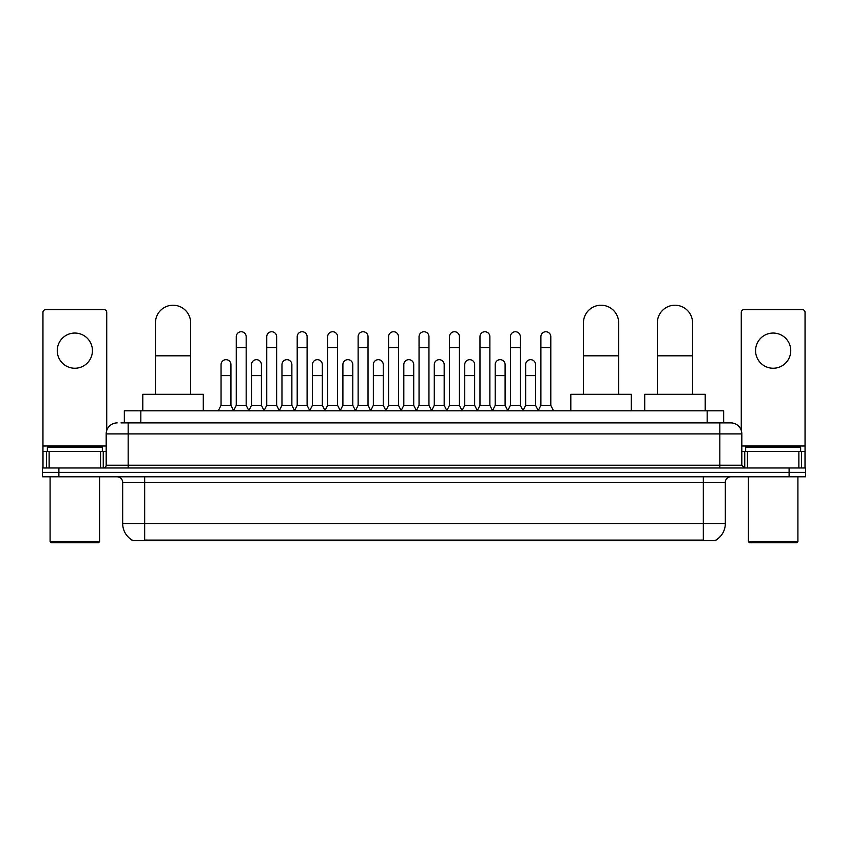 <?xml version="1.0" encoding="UTF-8"?>
<svg xmlns="http://www.w3.org/2000/svg" width="848" height="848" viewBox="0 0 848 848"><rect width="100%" height="100%" fill="white"/><g stroke="black" fill="none" stroke-linecap="round" stroke-linejoin="round"><path stroke-width="1.27" d="M124.338 422.898L124.338 410.803L723.662 410.803L723.662 422.898M715.977 540.028L715.977 540.568L132.023 540.568L132.023 540.028M132.193 540.123A19.25 19.25 0 0 1 122.674 523.523L144.669 523.523L144.669 540.123L703.331 540.123L703.331 523.523L725.326 523.523L725.326 482.289A5.501 5.501 0 0 1 730.817 476.788M122.674 523.523L122.674 482.289C122.356 478.94 120.522 477.117 117.183 476.788M715.807 540.123A19.25 19.25 0 0 0 725.326 523.523M58.894 467.99L805.6 467.99L805.6 472.389L42.4 472.389L42.4 476.788L58.894 476.788L58.894 472.389L42.4 472.389L42.4 467.99L58.894 467.99L58.894 472.389L805.6 472.389L805.6 476.788L58.894 476.788M121.285 422.898L730.817 422.898A10.992 10.992 0 0 1 741.82 433.9L741.82 465.234L744.565 467.99M121.031 422.898L128.175 422.898L128.175 433.9L106.18 433.9L106.18 465.234A2.745 2.745 0 0 1 103.435 467.99M117.183 422.898A10.992 10.992 0 0 0 106.18 433.9M741.82 433.9L719.825 433.9L719.825 422.898L730.817 422.898M74.847 333.052A17.596 17.596 0 0 0 57.251 350.648A17.596 17.596 0 0 0 74.847 368.244A17.596 17.596 0 0 0 92.432 350.648A17.596 17.596 0 0 0 74.847 333.052M100.552 467.99L100.552 451.496L49.131 451.496L49.131 467.99M106.731 430.466L106.731 312.382A2.745 2.745 0 0 0 103.986 309.626L45.697 309.626A2.745 2.745 0 0 0 42.951 312.382L42.951 451.496L49.131 451.496M100.552 451.496L106.18 451.496M42.951 467.99L42.951 451.496M98.485 542.773L51.198 542.773L50.096 541.671L99.587 541.671L98.485 542.773M50.096 476.788L50.096 541.671M99.587 476.788L99.587 541.671M102.332 451.496L102.332 447.097L47.35 447.097L47.35 451.496M155.449 394.309L155.449 322.823A17.596 17.596 0 0 1 173.045 305.227A17.596 17.596 0 0 1 190.641 322.823A17.596 17.596 0 0 0 173.045 305.227M190.641 394.309L190.641 322.823M203.287 410.803L203.287 394.309L142.803 394.309L142.803 410.803M583.456 394.309L583.456 322.823A17.596 17.596 0 0 1 601.052 305.227A17.596 17.596 0 0 1 618.648 322.823A17.596 17.596 0 0 0 601.052 305.227M618.648 394.309L618.648 322.823M631.294 410.803L631.294 394.309L570.81 394.309L570.81 410.803M657.359 394.309L657.359 322.823A17.596 17.596 0 0 1 674.955 305.227A17.596 17.596 0 0 1 692.551 322.823A17.596 17.596 0 0 0 674.955 305.227M692.551 394.309L692.551 322.823M705.197 410.803L705.197 394.309L644.713 394.309L644.713 410.803M233.529 410.803L236.274 405.302L246.174 405.302L248.93 410.803M246.174 405.302L246.174 336.688A4.95 4.95 0 0 0 241.224 331.738A4.95 4.95 0 0 1 241.542 331.748M236.274 405.302L236.274 347.68L246.174 347.68M236.274 347.68L236.274 336.688A4.95 4.95 0 0 1 241.224 331.738M263.993 410.803L266.738 405.302L276.639 405.302L279.384 410.803M276.639 405.302L276.639 336.688A4.95 4.95 0 0 0 271.689 331.738A4.95 4.95 0 0 1 271.996 331.748M266.738 405.302L266.738 347.68L276.639 347.68M266.738 347.68L266.738 336.688A4.95 4.95 0 0 1 271.689 331.738M294.457 410.803L297.203 405.302L307.103 405.302L309.849 410.803M307.103 405.302L307.103 336.688A4.95 4.95 0 0 0 302.153 331.738A4.95 4.95 0 0 1 302.46 331.748M297.203 405.302L297.203 347.68L307.103 347.68M297.203 347.68L297.203 336.688A4.95 4.95 0 0 1 302.153 331.738M324.911 410.803L327.667 405.302L337.568 405.302L340.313 410.803M337.568 405.302L337.568 336.688A4.95 4.95 0 0 0 332.617 331.738A4.95 4.95 0 0 1 332.925 331.748M327.667 405.302L327.667 347.68L337.568 347.68M327.667 347.68L327.667 336.688A4.95 4.95 0 0 1 332.617 331.738M355.376 410.803L358.132 405.302L368.021 405.302L370.777 410.803M368.021 405.302L368.021 336.688A4.95 4.95 0 0 0 363.071 331.738A4.95 4.95 0 0 1 363.389 331.748M358.132 405.302L358.132 347.68L368.021 347.68M358.132 347.68L358.132 336.688A4.95 4.95 0 0 1 363.071 331.738M385.84 410.803L388.585 405.302L398.486 405.302L401.231 410.803M398.486 405.302L398.486 336.688A4.95 4.95 0 0 0 393.536 331.738A4.95 4.95 0 0 1 393.854 331.748M388.585 405.302L388.585 347.68L398.486 347.68M388.585 347.68L388.585 336.688A4.95 4.95 0 0 1 393.536 331.738M416.304 410.803L419.05 405.302L428.95 405.302L431.696 410.803M428.95 405.302L428.95 336.688A4.95 4.95 0 0 0 424 331.738A4.95 4.95 0 0 1 424.307 331.748M419.05 405.302L419.05 347.68L428.95 347.68M419.05 347.68L419.05 336.688A4.95 4.95 0 0 1 424 331.738M446.769 410.803L449.514 405.302L459.415 405.302L462.16 410.803M459.415 405.302L459.415 336.688A4.95 4.95 0 0 0 454.464 331.738A4.95 4.95 0 0 1 454.772 331.748M449.514 405.302L449.514 347.68L459.415 347.68M449.514 347.68L449.514 336.688A4.95 4.95 0 0 1 454.464 331.738M477.223 410.803L479.979 405.302L489.868 405.302L492.624 410.803M489.868 405.302L489.868 336.688A4.95 4.95 0 0 0 484.929 331.738A4.95 4.95 0 0 1 485.236 331.748M479.979 405.302L479.979 347.68L489.868 347.68M479.979 347.68L479.979 336.688A4.95 4.95 0 0 1 484.929 331.738M507.687 410.803L510.432 405.302L520.333 405.302L523.089 410.803M520.333 405.302L520.333 336.688A4.95 4.95 0 0 0 515.383 331.738A4.95 4.95 0 0 1 515.701 331.748M510.432 405.302L510.432 347.68L520.333 347.68M510.432 347.68L510.432 336.688A4.95 4.95 0 0 1 515.383 331.738M538.151 410.803L540.897 405.302L550.797 405.302L553.543 410.803M550.797 405.302L550.797 336.688A4.95 4.95 0 0 0 545.847 331.738A4.95 4.95 0 0 1 546.154 331.748M540.897 405.302L540.897 347.68L550.797 347.68M540.897 347.68L540.897 336.688A4.95 4.95 0 0 1 545.847 331.738M218.296 410.803L221.052 405.302L230.942 405.302L233.613 410.633M230.942 405.302L230.942 364.619A4.95 4.95 0 0 0 226.31 359.679A4.95 4.95 0 0 1 230.942 364.619M221.052 405.302L221.052 375.611L230.942 375.611M221.052 375.611L221.052 364.619A4.95 4.95 0 0 1 226.31 359.679M248.846 410.633L251.506 405.302L261.407 405.302L264.078 410.633M261.407 405.302L261.407 364.619A4.95 4.95 0 0 0 256.774 359.679A4.95 4.95 0 0 1 261.407 364.619M251.506 405.302L251.506 375.611L261.407 375.611M251.506 375.611L251.506 364.619A4.95 4.95 0 0 1 256.774 359.679M279.31 410.633L281.971 405.302L291.871 405.302L294.532 410.633M291.871 405.302L291.871 364.619A4.95 4.95 0 0 0 287.228 359.679A4.95 4.95 0 0 1 291.871 364.619M281.971 405.302L281.971 375.611L291.871 375.611M281.971 375.611L281.971 364.619A4.95 4.95 0 0 1 287.228 359.679M309.764 410.633L312.435 405.302L322.335 405.302L324.996 410.633M322.335 405.302L322.335 364.619A4.95 4.95 0 0 0 317.693 359.679A4.95 4.95 0 0 1 322.335 364.619M312.435 405.302L312.435 375.611L322.335 375.611M312.435 375.611L312.435 364.619A4.95 4.95 0 0 1 317.693 359.679M340.228 410.633L342.899 405.302L352.789 405.302L355.46 410.633M352.789 405.302L352.789 364.619A4.95 4.95 0 0 0 348.157 359.679A4.95 4.95 0 0 1 352.789 364.619M342.899 405.302L342.899 375.611L352.789 375.611M342.899 375.611L342.899 364.619A4.95 4.95 0 0 1 348.157 359.679M370.693 410.633L373.353 405.302L383.254 405.302L385.925 410.633M383.254 405.302L383.254 364.619A4.95 4.95 0 0 0 378.621 359.679A4.95 4.95 0 0 1 383.254 364.619M373.353 405.302L373.353 375.611L383.254 375.611M373.353 375.611L373.353 364.619A4.95 4.95 0 0 1 378.621 359.679M401.157 410.633L403.818 405.302L413.718 405.302L416.389 410.633M413.718 405.302L413.718 364.619A4.95 4.95 0 0 0 409.075 359.679A4.95 4.95 0 0 1 413.718 364.619M403.818 405.302L403.818 375.611L413.718 375.611M403.818 375.611L403.818 364.619A4.95 4.95 0 0 1 409.075 359.679M431.611 410.633L434.282 405.302L444.182 405.302L446.843 410.633M444.182 405.302L444.182 364.619A4.95 4.95 0 0 0 439.54 359.679A4.95 4.95 0 0 1 444.182 364.619M434.282 405.302L434.282 375.611L444.182 375.611M434.282 375.611L434.282 364.619A4.95 4.95 0 0 1 439.54 359.679M462.075 410.633L464.746 405.302L474.647 405.302L477.307 410.633M474.647 405.302L474.647 364.619A4.95 4.95 0 0 0 470.004 359.679A4.95 4.95 0 0 1 474.647 364.619M464.746 405.302L464.746 375.611L474.647 375.611M464.746 375.611L464.746 364.619A4.95 4.95 0 0 1 470.004 359.679M492.54 410.633L495.211 405.302L505.101 405.302L507.772 410.633M505.101 405.302L505.101 364.619A4.95 4.95 0 0 0 500.468 359.679A4.95 4.95 0 0 1 505.101 364.619M495.211 405.302L495.211 375.611L505.101 375.611M495.211 375.611L495.211 364.619A4.95 4.95 0 0 1 500.468 359.679M523.004 410.633L525.665 405.302L535.565 405.302L538.236 410.633M535.565 405.302L535.565 364.619A4.95 4.95 0 0 0 530.933 359.679A4.95 4.95 0 0 1 535.565 364.619M525.665 405.302L525.665 375.611L535.565 375.611M525.665 375.611L525.665 364.619A4.95 4.95 0 0 1 530.933 359.679M773.153 333.052A17.596 17.596 0 0 0 755.568 350.648A17.596 17.596 0 0 0 773.153 368.244A17.596 17.596 0 0 0 790.749 350.648A17.596 17.596 0 0 0 773.153 333.052M798.869 467.99L798.869 451.496L747.448 451.496L747.448 467.99M798.869 451.496L805.049 451.496L805.049 312.382A2.745 2.745 0 0 0 802.303 309.626L744.014 309.626A2.745 2.745 0 0 0 741.269 312.382L741.269 430.466M741.82 451.496L747.448 451.496M805.049 451.496L805.049 467.99M796.802 542.773L749.515 542.773L748.413 541.671L797.904 541.671L796.802 542.773M748.413 476.788L748.413 541.671M797.904 476.788L797.904 541.671M800.65 451.496L800.65 447.097L745.668 447.097L745.668 451.496M701.126 540.568L701.126 540.028M146.874 540.568L146.874 540.028M140.832 422.898L140.832 410.803M707.168 422.898L707.168 410.803M703.331 476.788L703.331 482.289L122.674 482.289M725.326 482.289L703.331 482.289L703.331 523.523L144.669 523.523L144.669 476.788M789.106 476.788L789.106 467.99M128.175 467.99L128.175 465.234L741.82 465.234M106.18 465.234L128.175 465.234L128.175 433.9L719.825 433.9L719.825 467.99M106.18 445.995L42.951 445.995M103.255 451.496L103.255 467.99M42.994 451.496L42.994 467.99M46.428 467.99L46.428 451.496M155.449 355.821L190.641 355.821M583.456 355.821L618.648 355.821M657.359 355.821L692.551 355.821M805.049 445.995L741.82 445.995M805.006 467.99L805.006 451.496M801.572 451.496L801.572 467.99M744.745 467.99L744.745 451.496"/></g></svg>
